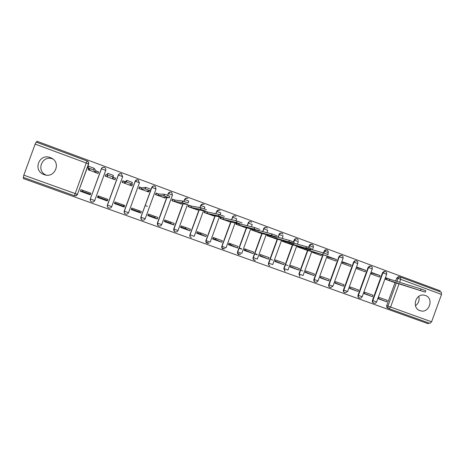 <?xml version="1.0" encoding="UTF-8"?>
<svg xmlns="http://www.w3.org/2000/svg" width="465" height="465" viewBox="0 0 465 465"><rect width="100%" height="100%" fill="white"/><g stroke="black" fill="none" stroke-linecap="round" stroke-linejoin="round"><path stroke-width="0.7" d="M44.059 174.59C54.69 178.92 61.688 162.558 51.173 157.96L50.272 157.577C39.292 153.049 32.515 170.347 43.669 174.439L44.059 174.59M46.256 175.107C35.607 171.12 42.158 154.595 52.661 158.925L52.859 159.001M419.924 310.632L420.662 310.853C429.41 313.375 434.101 298.234 425.423 295.478L423.673 295.083C415.204 293.863 411.769 308.138 419.924 310.632M418.773 296.403C419.726 300.25 418.616 303.366 415.448 305.743M326.802 249.891L326.773 249.879C325.622 249.577 324.762 249.972 324.181 251.071L324.529 251.164C325.105 250.065 325.971 249.67 327.122 249.972L327.139 249.978M23.715 177.531L23.343 178.548L428.224 323.745L428.544 322.85M88.24 161.826L88.652 164.075L77.422 194.376C76.812 195.631 75.812 196.085 74.417 195.73L86.24 163.023L35.142 144.121L36.177 142.087L87.437 161.111C88.501 161.803 88.867 162.744 88.536 163.936L77.422 194.376L23.814 175.142L35.142 144.121M439.855 291.689L440.169 290.811L36.968 141.255L36.607 142.244M74.412 195.73L23.302 177.386L23.814 175.142M388.63 308.446L387.839 308.161C386.775 307.644 386.403 306.778 386.723 305.557L395.081 282.54M395.622 281.046L396.726 278.012L398.005 278.396L399.749 277.012L400.563 277.128M441.518 294.432L400.667 279.326L400.586 277.134L441.326 292.235L441.518 294.432L431.59 321.803L429.974 323.361L389.112 308.696M390.077 279.314L386.124 277.855L385.595 279.32L393.843 282.243M386.735 301.82L387.269 300.361L379.033 297.385L378.504 298.85L386.735 301.82L378.603 298.582M372.436 296.658L372.971 295.194L364.659 292.189L364.124 293.659L372.436 296.658L364.229 293.374M380.074 275.629L371.785 272.571L371.25 274.042L379.545 277.094L380.074 275.629L371.628 273.007M358.004 291.45L358.538 289.974L350.151 286.946L349.616 288.422L358.004 291.45L349.726 288.12M365.682 270.322L357.312 267.236L356.777 268.712L365.147 271.793L365.682 270.322L357.143 267.701M343.437 286.196L343.972 284.714L335.509 281.651L334.969 283.139L343.437 286.196L335.085 282.807M351.151 264.963L342.705 261.853L342.164 263.335L350.61 266.445L351.151 264.963L342.525 262.347M328.732 280.883L329.272 279.395L320.722 276.309L320.182 277.803L328.732 280.883L320.309 277.448M336.48 259.557L327.959 256.413L327.412 257.906L335.939 261.045L336.48 259.557L327.761 256.947M313.887 275.53L314.427 274.03L305.801 270.915L305.255 272.414L313.887 275.53L305.395 272.031M312.759 251.774L312.521 252.425L321.129 255.593L321.571 254.378M298.896 270.119L299.443 268.619L290.735 265.469L290.189 266.974L298.896 270.119L290.34 266.561M297.745 246.183L297.49 246.892L306.22 249.99M283.766 264.661L284.318 263.149L275.524 259.97L274.972 261.487L283.766 264.661L275.141 261.028M282.598 240.533L282.313 241.306L291.125 244.433M268.491 259.144L269.043 257.627L260.168 254.419L259.615 255.942L268.491 259.144L259.819 255.448L260.191 254.431M267.305 234.813L266.991 235.668L275.89 238.824M257.093 254.855L254.715 253.832M253.07 253.582L253.628 252.053L244.66 248.816L244.108 250.344L253.07 253.582L245.218 250.176L245.59 249.153M251.867 229.018L251.519 229.972L260.505 233.157M241.492 249.199L239.144 248.171M237.499 247.961L238.057 246.427L229.007 243.16L228.449 244.695L237.499 247.961L230.477 244.852L230.849 243.823M236.296 223.136L235.9 224.223L244.968 227.437M221.776 242.288L222.34 240.748L213.197 237.441L212.639 238.987L221.776 242.288L215.603 239.481L215.981 238.452M220.584 217.155L220.125 218.416L229.286 221.666M205.902 236.557L206.46 235.011L197.236 231.675L196.672 233.227L205.902 236.557L200.595 234.064L200.973 233.023M204.751 211.04L204.199 212.552L213.447 215.836M189.865 230.768L190.435 229.216L181.112 225.845L180.542 227.402L189.865 230.768L185.442 228.594L185.826 227.548M191.522 206.123L188.68 205.077L188.116 206.634L197.451 209.942M173.678 224.926L174.241 223.363L164.831 219.962L164.261 221.526L173.678 224.926L170.155 223.072L170.533 222.026M175.183 200.101L172.439 199.09L171.87 200.653L181.304 203.995M157.321 219.021L157.897 217.451L148.387 214.016L147.812 215.591L157.321 219.021L154.717 217.498L155.101 216.446M158.675 194.015L156.037 193.039L155.461 194.614L164.988 197.985M140.808 213.063L141.383 211.488L131.781 208.018L131.206 209.599L140.808 213.063L139.14 211.871L139.523 210.814M142.005 187.872L139.465 186.936L138.89 188.517L148.515 191.917M124.126 207.041L124.701 205.454L115.006 201.95L114.425 203.542L124.126 207.041L123.417 206.193L123.8 205.129M125.166 181.664L122.731 180.763L122.156 182.356L131.828 185.913L132.333 184.361M97.476 197.422L107.276 200.961L107.857 199.369L98.057 195.829L97.476 197.422L98.313 197.131L98.702 196.061M105.317 175.991L105.822 174.602L107.183 175.055L105.828 174.532L105.247 176.13L115.018 179.728L115.599 178.136L113.187 177.246L115.523 178.176L115.018 179.56L112.681 178.659L112.786 176.962L107.136 174.881L107.653 176.805L105.398 176.189M80.358 191.243L90.257 194.818L90.838 193.219L80.945 189.639L80.358 191.243L82.328 191.313L82.706 190.278M88.216 169.713L98.039 173.48L98.627 171.876L96.057 170.934M147.422 206.338L145.185 205.524M101.353 168.737L105.735 170.393L94.703 200.549C94.093 201.81 93.087 202.252 91.704 201.886C90.443 201.269 89.983 200.299 90.32 198.974L101.353 168.737C101.957 167.487 102.945 167.045 104.317 167.412L104.666 167.569C105.695 168.26 106.049 169.184 105.724 170.353L94.703 200.549L90.419 199.02C90.071 200.345 90.501 201.299 91.704 201.886M111.705 206.663L107.363 205.1L118.337 175.02C118.935 173.776 119.918 173.335 121.278 173.695L122.661 176.619L111.705 206.663C111.094 207.919 110.1 208.361 108.723 207.994C107.479 207.384 107.026 206.419 107.363 205.1L118.337 175.02L122.661 176.619M124.417 213.075L124.213 211.139L135.146 181.234C135.745 180.002 136.716 179.56 138.064 179.914L139.436 182.815M141.505 219.561L140.889 217.132L150.445 190.917M151.038 189.284L151.793 187.395C152.386 186.163 153.351 185.727 154.682 186.076L155.107 186.285L156.037 188.959L145.19 218.707L141.035 217.225C140.692 218.527 141.098 219.463 142.261 220.032C141.04 219.428 140.599 218.48 140.936 217.178L150.509 190.917M158.228 225.659L157.397 223.072L166.703 197.532M167.51 195.323L168.278 193.487C168.865 192.266 169.818 191.824 171.137 192.173L171.597 192.405L172.48 195.033L161.686 224.642C161.082 225.88 160.111 226.321 158.774 225.961C157.571 225.362 157.141 224.421 157.472 223.124L166.801 197.538M174.695 231.611L173.741 228.954L182.908 203.792M183.797 201.357L184.593 199.526C185.18 198.305 186.128 197.869 187.43 198.212L187.93 198.468C186.552 197.765 185.471 198.125 184.692 199.549L188.749 201.06L188.063 202.949M190.958 237.464C189.953 236.83 189.604 235.929 189.923 234.773L198.991 209.884M199.84 207.559L200.746 205.501C201.333 204.286 202.269 203.85 203.565 204.187L204.112 204.49C202.734 203.734 201.641 204.083 200.839 205.518L204.867 207.024L204.193 208.866M207.041 243.247C205.989 242.625 205.629 241.724 205.954 240.539L214.94 215.865M215.714 213.737L216.748 211.418C217.324 210.209 218.259 209.773 219.538 210.11L220.148 210.459C218.771 209.645 217.661 209.971 216.83 211.436L220.823 212.924L220.148 214.778M222.95 248.961C221.875 248.362 221.497 247.456 221.822 246.247L230.739 221.764M231.465 219.765L232.587 217.277C233.163 216.074 234.087 215.638 235.354 215.969L236.046 216.388C234.662 215.487 233.535 215.789 232.663 217.294L236.627 218.765L235.894 220.782M238.696 254.617C237.598 254.03 237.214 253.123 237.539 251.902L246.392 227.583M247.084 225.688L248.275 223.078C248.851 221.881 249.763 221.45 251.019 221.776L251.815 222.299C250.426 221.276 249.269 221.543 248.345 223.095L252.274 224.554L251.472 226.769M254.32 260.237L254.245 260.202C253.163 259.615 252.78 258.714 253.105 257.5L261.9 233.337M262.562 231.518L263.812 228.821C264.382 227.635 265.288 227.199 266.538 227.525L267.456 228.205C266.079 227.007 264.887 227.216 263.87 228.838L267.776 230.285L266.916 232.651M268.52 263.045L268.822 263.178C268.491 264.37 268.846 265.253 269.869 265.835L269.607 265.713C268.561 265.126 268.2 264.236 268.52 263.045L277.262 239.027M277.896 237.272L279.203 234.517C279.767 233.331 280.668 232.901 281.9 233.215L281.912 233.221M284.917 271.211L283.79 268.538L292.473 244.66M293.496 241.847L294.142 240.074L294.444 240.149C295.008 238.975 295.897 238.539 297.118 238.859L297.129 238.859M298.914 273.978L299.954 276.565L298.914 273.978L307.551 250.234M308.574 247.409L309.213 245.648L309.539 245.735C310.097 244.561 310.98 244.131 312.189 244.445L312.207 244.451M315.119 282.057C313.98 281.534 313.573 280.633 313.892 279.366L322.844 254.756M323.489 252.966L324.146 251.17M329.97 287.387C328.819 286.876 328.412 285.981 328.732 284.702L338.933 256.639L339.305 256.744L339.834 255.919L341.926 255.459M344.675 292.665C343.525 292.165 343.112 291.27 343.437 289.991L353.586 262.057L353.975 262.167L354.993 260.993L356.579 260.888M359.242 297.891C358.091 297.402 357.672 296.513 357.998 295.229L368.1 267.427L368.513 267.544L369.873 266.23L371.093 266.271M373.703 303.087L373.645 303.064C372.512 302.575 372.105 301.692 372.424 300.419L382.48 272.74L382.91 272.874L384.497 271.508L385.473 271.601M252.257 229.443L252.704 229.605M302.86 270.95L300.657 270.153M288.004 265.585L285.522 264.684M272.693 260.051L270.235 259.168M257.238 254.471L254.803 253.594M245.229 250.135L244.305 249.804M241.626 248.833L239.219 247.967M230.489 244.817L228.646 244.148M215.62 239.446L212.836 238.44M200.607 234.023L196.869 232.674M185.459 228.553L180.745 226.85M170.167 223.031L164.465 220.974M154.735 217.457L148.015 215.033M139.157 211.831L131.409 209.035M123.428 206.152L114.628 202.978M107.479 200.398L98.324 197.09M90.46 194.248L82.328 191.313M223.723 217.992L222.857 217.672M207.698 212.087L205.019 211.098M132.409 184.332L131.642 184.047M137.256 179.792L135.112 181.257M153.514 185.965L151.724 187.401M170.3 192.033L168.179 193.487M186.767 198.073L184.471 199.508M203.007 204.059L200.601 205.478M219.05 209.988L216.568 211.383M234.912 215.859C233.732 215.673 232.895 216.132 232.39 217.231M250.612 221.666C249.42 221.456 248.566 221.91 248.048 223.026M266.149 227.42C264.951 227.182 264.091 227.629 263.562 228.763M281.528 233.116C280.331 232.86 279.465 233.302 278.924 234.447M296.757 238.76C295.56 238.481 294.688 238.923 294.142 240.074M311.835 244.346C310.637 244.055 309.766 244.491 309.213 245.648M341.543 255.355L339.467 255.814L338.933 256.639M356.173 260.778L354.597 260.882L353.586 262.057M370.663 266.143L369.454 266.114L368.1 267.427M385.02 271.467L384.061 271.38L382.48 272.74M75.562 195.852L77.591 194.37M399.249 276.739L398.459 276.629L396.726 278.012M255.471 260.319L254.059 259.825M237.766 253.541L240.515 254.529M224.833 248.897L222.026 247.886M207.018 242.771L208.64 243.358M206.129 242.178L208.994 243.207M386.09 277.96L389.751 279.209L389.286 280.488L385.63 279.227M391.559 281.517L425.283 292.16L389.286 280.488M389.751 279.209L421.017 288.986L425.8 290.741L425.295 292.13M301.088 247.153L300.809 247.915L297.524 246.793M304.581 249.502L327.703 256.192L300.809 247.915M305.918 247.932L323.285 252.902L328.232 254.727M285.87 241.457L285.562 242.3L282.348 241.207M289.602 243.991L310.847 249.978L305.848 248.136L285.562 242.3M288.788 241.748L306.441 246.677L311.381 248.508M270.52 235.691L270.177 236.639L267.026 235.569M274.484 238.423L293.816 243.701L288.759 241.835L270.177 236.639M272.612 235.842L289.375 240.376L294.351 242.224M255.023 229.844L254.634 230.913L251.559 229.873M259.22 232.808L276.599 237.353L271.583 235.493L254.634 230.913M257.069 230.094L272.025 233.976L277.14 235.865M239.388 223.903L238.94 225.136L235.935 224.124M243.811 227.135L259.191 230.936L254.024 229.03L238.94 225.136M241.056 224.2L254.564 227.53L259.737 229.443M222.7 217.637L223.584 217.957L223.095 219.306L220.16 218.318M228.251 221.404L241.597 224.45L236.365 222.52L223.095 219.306M223.584 217.957L236.918 221.015L242.143 222.944M204.722 211.116L207.582 212.063L207.088 213.412L204.234 212.459M212.54 215.62L213.72 215.894L211.825 215.156L223.805 217.887L218.521 215.94L207.088 213.412M207.582 212.063L219.213 214.464L224.351 216.376M188.639 205.187L191.423 206.105L190.929 207.46L188.145 206.536M196.678 209.785L197.677 209.988L195.713 209.221L205.815 211.255L200.473 209.285L190.929 207.46M191.423 206.105L201.025 207.768L206.367 209.738M172.393 199.206L175.102 200.09L174.607 201.455L171.905 200.56M180.658 203.885L179.438 203.234L187.622 204.554L182.222 202.56L174.607 201.455M175.102 200.09L182.78 201.031L188.18 203.025M155.99 193.167L158.617 194.015L158.117 195.381L155.496 194.527M164.476 197.933L162.994 197.177L169.231 197.77L163.767 195.753L158.117 195.381M158.617 194.015L164.5 194.26L169.789 196.236L169.231 197.759M139.419 187.07L141.97 187.877L141.465 189.255L138.919 188.435M148.143 191.917L146.394 191.069L150.631 190.912L145.103 188.877L141.465 189.255M141.97 187.877L145.841 187.372L151.189 189.365L150.631 190.906M122.65 180.995L125.149 181.676L124.643 183.059L122.156 182.356M131.642 185.849L129.625 184.896L131.816 183.977L126.23 181.92L124.643 183.059M125.149 181.676L126.974 180.403L132.38 182.425L131.816 183.977M131.607 184.064L132.386 184.39L131.88 185.768M107.136 174.881L107.706 173.311L113.361 175.398L112.681 178.659M115.349 178.822L115.523 178.176M98.069 173.41L95.569 172.358L93.541 169.865L88.001 167.801L90.489 170.486L88.466 169.952M87.827 167.755L88.402 166.185L94.116 168.295L96.075 170.957L98.487 171.899L97.981 173.288M96.075 170.957L95.569 172.358M88.652 164.075L86.24 163.023L87.106 160.96L36.177 142.087M386.723 305.557L387.955 306.069L396.354 282.947M396.895 281.447L398.005 278.396L400.667 279.326L399.586 282.284M399.04 283.801L390.594 307.057L431.59 321.803M124.213 211.139L135.146 181.234L137.373 181.995L139.436 182.821L128.532 212.714C127.922 213.964 126.939 214.406 125.573 214.045C124.347 213.435 123.899 212.482 124.236 211.168L128.532 212.714M140.889 217.132L151.904 187.418L156.037 188.959M151.096 189.307L151.904 187.418C152.654 186.023 153.723 185.645 155.107 186.285M157.397 223.072L161.686 224.642M167.598 195.352L168.278 193.487L172.474 195.038M173.741 228.954L183.03 203.81M183.913 201.397L184.692 199.549L184.006 201.426M187.488 204.53L178.019 230.512C177.415 231.756 176.45 232.192 175.125 231.832C173.939 231.239 173.515 230.297 173.846 229.013L178.019 230.512M189.923 234.773L199.142 209.913M199.991 207.588L200.839 205.518L200.084 207.605M203.496 210.79L194.19 236.33L190.144 234.883C189.807 236.156 190.197 237.074 191.318 237.644C190.144 237.051 189.726 236.121 190.057 234.842L199.235 209.93M205.954 240.539L215.109 215.905M215.888 213.772L216.748 211.418L215.975 213.79M219.381 216.882L210.203 242.091L206.193 240.655C205.856 241.916 206.239 242.829 207.344 243.393C206.193 242.806 205.78 241.881 206.111 240.62L215.196 215.923M221.822 246.247L230.936 221.811M231.663 219.811L232.587 217.277L231.739 219.829M235.139 222.851L226.06 247.793L222.078 246.369C221.741 247.618 222.125 248.525 223.217 249.089C222.084 248.508 221.677 247.589 222.008 246.34L231.012 221.828M237.539 251.902L246.619 227.641M247.304 225.746L248.275 223.078L247.374 225.757M250.757 228.728L241.759 253.442L237.813 252.024C237.481 253.262 237.853 254.163 238.929 254.733C237.818 254.146 237.423 253.239 237.749 252.001L246.683 227.658M253.105 257.5L262.15 233.407M262.812 231.582L263.87 228.838L262.865 231.599M266.236 234.523L257.314 259.034L253.39 257.627C253.059 258.848 253.425 259.743 254.483 260.313C253.396 259.732 253.018 258.825 253.338 257.604L262.202 233.418M269.869 265.835C268.822 265.248 268.456 264.353 268.782 263.161L277.535 239.103M278.175 237.348L279.244 234.523L283.127 235.964L282.226 238.44M281.569 240.242L272.717 264.573L268.822 263.178L277.576 239.115M283.79 268.538L284.074 268.66L292.77 244.747M293.787 241.957L294.444 240.149L298.327 241.585L297.397 244.154M296.757 245.898L287.969 270.06L284.098 268.671L285.068 271.281L284.074 268.66L292.799 244.753M299.954 276.565L299.222 274.112L307.871 250.327M308.888 247.525L309.539 245.735L313.387 247.159L312.428 249.792M311.812 251.489L303.081 275.495L299.233 274.118L307.882 250.327M313.892 279.366L314.224 279.506L323.187 254.855M323.832 253.076L324.489 251.263L327.035 252.146L328.307 252.675L327.656 254.46M328.732 284.702L329.086 284.853L339.305 256.744L343.1 258.145L332.894 286.225L329.086 284.853C328.761 286.266 329.255 287.184 330.574 287.603L332.888 286.242M343.437 289.991L343.809 290.148L353.975 262.167L357.754 263.562L347.599 291.514L343.809 290.148C343.484 291.479 343.926 292.38 345.14 292.851L347.593 291.532M357.998 295.229L358.393 295.391L368.513 267.544L371.117 268.45L372.273 268.933L362.165 296.751L358.393 295.391C358.067 296.693 358.492 297.583 359.66 298.065C360.805 298.292 361.636 297.856 362.159 296.775M372.424 300.419L372.843 300.588L382.91 272.874L385.543 273.786L386.659 274.251L376.598 301.948L372.843 300.588C372.517 301.866 372.93 302.75 374.063 303.238C375.22 303.482 376.063 303.058 376.592 301.965M318.043 280.906L316.694 282.209C314.788 282.365 313.962 281.465 314.224 279.506L318.054 280.883L327.093 256.012M145.19 218.713C144.586 219.951 143.609 220.393 142.261 220.032M90.32 198.968L101.463 168.754C102.195 167.383 103.259 166.987 104.666 167.569M389.077 308.679C388.008 308.167 387.636 307.295 387.955 306.069L390.594 307.057L389.077 308.679M441.326 292.235L400.539 277.117M389.612 279.163L389.153 280.436M386.973 278.233L386.514 279.506M421.017 288.986L420.5 290.404M300.936 247.107L300.663 247.862M298.379 246.369L298.158 246.979M323.285 252.902L322.751 254.367M285.719 241.416L285.417 242.248M283.185 240.701L282.935 241.376M306.383 246.665L305.848 248.136M270.363 235.65L270.026 236.58M267.846 234.959L267.573 235.72M289.294 240.353L288.759 241.835M254.867 229.803L254.483 230.861M252.367 229.146L252.053 230.006M272.025 233.976L271.484 235.47M239.231 223.863L238.789 225.083M236.743 223.246L236.383 224.24M254.564 227.53L254.024 229.03M223.433 217.905L222.938 219.248M220.991 217.248L220.561 218.416M236.918 221.015L236.365 222.52M207.425 212.005L206.937 213.354M205.077 211.186L204.588 212.534M219.067 214.429L218.521 215.94M191.266 206.047L190.772 207.407M197.799 209.645L197.677 209.982M188.941 205.239L188.453 206.594M201.025 207.768L200.473 209.285M174.945 200.031L174.445 201.397M181.629 203.583L181.472 204.019M172.649 199.235L172.155 200.595M182.78 201.031L182.222 202.56M158.46 193.952L157.96 195.323M165.325 197.398L165.11 197.997M156.194 193.167L155.694 194.539M164.325 194.219L163.767 195.753M141.808 187.814L141.302 189.197M148.916 190.976L148.579 191.911M139.576 187.04L139.07 188.418M145.667 187.331L145.103 188.877M124.986 181.617L124.481 183.001M122.783 180.85L122.278 182.233M126.794 180.362L126.23 181.92M113.35 177.328L112.844 178.717M113.361 175.398L112.786 176.962M88.594 168.551L88.181 169.679M96.243 171.021L95.732 172.416M94.116 168.295L93.541 169.865M52.254 158.571L51.173 157.96M418.982 310.207L420.662 310.853M384.061 271.38L384.497 271.508C386.235 271.577 386.956 272.484 386.665 274.222M369.454 266.114L369.873 266.23C371.744 266.125 372.546 267.015 372.285 268.904M354.597 260.882L354.993 260.993C357.044 260.574 357.969 261.423 357.765 263.533M339.467 255.814L339.834 255.919C342.077 254.913 343.17 255.645 343.112 258.116M324.181 251.071L324.529 251.164C326.779 249.211 328.04 249.699 328.319 252.646M308.9 247.525L309.55 245.735C311.405 243.718 312.724 243.991 313.515 246.566M293.816 241.969L294.473 240.161C295.885 238.295 297.187 238.324 298.379 240.242M278.215 237.353L279.244 234.523C280.407 232.802 281.651 232.68 282.987 234.157M183.129 203.827L173.939 229.059C173.596 230.338 173.991 231.262 175.125 231.832M166.906 197.549L157.571 223.171C157.228 224.461 157.629 225.391 158.774 225.961M167.696 195.393L168.382 193.51C169.144 192.103 170.219 191.737 171.597 192.405M138.454 180.106C137.07 179.49 136.007 179.874 135.257 181.257L124.335 211.22C123.986 212.528 124.405 213.47 125.573 214.045M121.644 173.869C120.249 173.271 119.185 173.66 118.447 175.038L107.462 205.152C107.119 206.466 107.537 207.413 108.723 207.994M398.459 276.629L400.586 277.134M46.186 175.096L43.669 174.439M87.437 161.111L87.1 160.96M298.402 246.374L298.181 246.985M323.32 252.914L322.786 254.378M283.22 240.707L282.976 241.387M306.441 246.677L305.9 248.153M267.898 234.976L267.619 235.732M289.375 240.376L288.835 241.858M252.425 229.164L252.111 230.024M272.124 234.005L271.583 235.493M236.819 223.264L236.458 224.258M254.681 227.565L254.134 229.065M221.073 217.265L220.643 218.44M237.045 221.049L236.499 222.561M205.164 211.209L204.676 212.557M219.213 214.464L218.66 215.981M189.04 205.263L188.546 206.623M201.182 207.809L200.624 209.331M172.753 199.258L172.253 200.624M182.943 201.072L182.385 202.606M156.298 193.196L155.804 194.562M164.5 194.26L163.936 195.8M139.68 187.07L139.18 188.441M145.841 187.372L145.278 188.924M122.894 180.879L122.388 182.263M126.974 180.403L126.404 181.96M105.933 174.625L105.427 176.014M107.886 173.352L107.316 174.921M88.681 168.638L88.292 169.708M88.577 166.226L88.001 167.801"/></g></svg>
